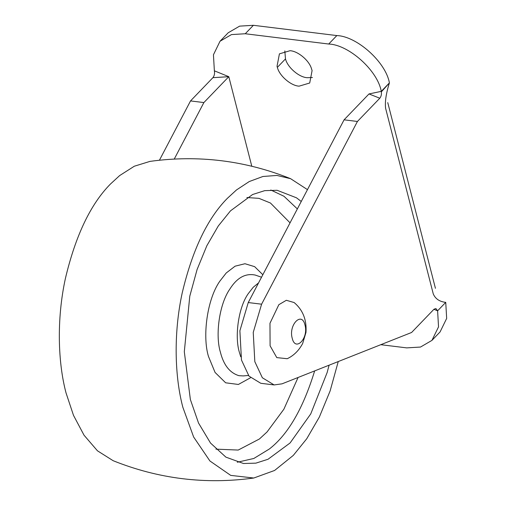 <?xml version="1.0" encoding="UTF-8"?>
<svg xmlns="http://www.w3.org/2000/svg" width="506" height="506" viewBox="0 0 506 506"><rect width="100%" height="100%" fill="white"/><g stroke="black" fill="none" stroke-linecap="round" stroke-linejoin="round"><path stroke-width="0.76" d="M301.253 201.47L296.484 197.808L277.124 190.288L264.746 190.642L252.576 194.525L230.502 210.838L218.276 225.992L206.853 245.72L197.093 269.502L189.782 296.187L184.31 351.708L190.37 399.525L198.542 423.067L210.534 443.079L225.891 457.139L243.481 463.502L255.859 463.148L268.028 459.265L290.102 442.952L310.747 413.914L327.154 372.511L329.083 365.187M307.465 189.636L290.615 178.694L276.902 175.437L262.93 176.486L249.287 181.527L236.466 189.965L227.308 198.39C207.435 218.472 192.4 249.977 182.217 292.898C173.267 334.011 174.88 377.444 182.868 407.317L193.634 437.007L209.92 460.985L230.711 475.381L253.765 478.025L274.6 470.46L293.297 455.4L306.762 438.727L319.356 417.039L330.133 390.904L338.248 361.556M290.615 178.694C245.246 160.516 198.377 154.747 150.01 161.382L134.33 166.215L119.644 175.582L110.479 184.007C90.606 204.089 75.571 235.594 65.388 278.509C56.438 319.628 58.057 363.061 66.039 392.934L73.49 415.337L84.028 435.198L97.456 450.808L113.161 460.713C158.53 478.891 205.398 484.659 253.765 478.025M311.424 68.481L312.088 70.587L309.704 83.009L299.116 86.153C291.083 85.843 279.407 75.938 277.351 67.361L277.035 66.273L279.42 53.851L290.014 50.708C297.661 51.049 308.862 60.05 311.424 68.481M312.442 77.5L307.25 77.703C299.217 77.393 287.547 67.488 285.485 58.905L284.821 50.904M274.132 384.933L260.786 383.289L249.009 376.122L241.47 360.025L239.888 330.766L248.25 302.55L261.602 304.195L253.24 332.41L254.822 361.67L262.361 377.767L274.132 384.933L282.044 383.833L411.599 332.48L433.977 309.242L435.894 308.534L437.608 310.817L445.742 302.367C439.556 301.671 435.394 298.863 433.275 293.935L385.597 108.246C384.826 101.915 386.097 93.471 389.399 82.914L381.366 91.845M375.129 92.655L381.258 91.365C381.752 94.078 381.265 96.368 379.804 98.227L368.994 93.939L375.129 92.655M212.906 77.677C214.367 75.818 214.854 73.528 214.367 70.815L228.801 76.684L212.906 77.677L190.528 100.922L203.88 102.566L228.801 76.684L251.792 166.234M445.742 302.367L446.665 318.413L440.075 331.942L431.934 340.393L438.531 326.863L437.608 310.817L433.908 309.318M159.434 160.219L190.528 100.922M174.254 159.055L203.88 102.566M248.25 302.55L344.074 119.827L357.426 121.465L379.804 98.227M261.602 304.195L357.426 121.465M344.074 119.827L368.994 93.939M214.367 70.815L213.443 54.774L220.034 41.239L228.174 32.789L239.616 26.135L253.392 25.3L336.838 35.572C356.996 36.23 385.901 62.263 389.399 82.914L381.258 91.365C377.767 70.713 348.862 44.68 328.704 44.028L336.838 35.572M431.934 340.393L420.499 347.053L406.716 347.881L380.797 344.694M220.034 41.239L231.476 34.585L245.252 33.75L328.704 44.028M292.215 338.236C288.363 324.947 301.816 310.975 304.973 324.985C308.824 338.274 295.371 352.246 292.215 338.236M270.096 345.8L269.97 323.29L278.844 304.688L286.339 300.286L294.144 302.55C302.879 309.938 306.826 319.9 305.978 332.429L302.67 343.46C298.926 350.513 293.784 355.598 287.225 358.722L276.782 357.609L270.096 345.8M258.56 282.892L253.209 287.294L248.187 293.739C238.269 307.831 234.544 336.699 239.376 352.315L240.723 356.762M261.532 277.225L255.245 275.068C245.48 273.038 237.017 277.699 229.863 289.052C219.193 304.232 215.176 335.307 220.382 352.125C223.627 365.066 229.819 372.916 238.965 375.68L243.272 375.92L248.49 375.465M237.282 462.244L253.829 458.474L269.312 449.024C287.971 434.597 303.081 408.582 314.637 370.968L314.656 370.904M297.351 208.915L283.967 196.265L270.805 190.009M262.835 274.733L254.638 266.656L244.961 263.727L235.094 266.181L226.252 272.955L219.794 281.235C207.062 299.337 202.273 336.42 208.485 356.477L215.069 372.441L225.651 382.802L238.383 384.459L250.476 377.786M290.046 222.842L270.457 203.014L258.92 198.346L246.896 197.536M215.923 449.145L238.206 450.062L259.401 438.999L267.073 431.941L283.866 409.234L298.078 377.476M277.351 67.361L285.485 58.905M245.252 33.75L253.392 25.3M435.432 288.312L387.754 102.617"/></g></svg>
